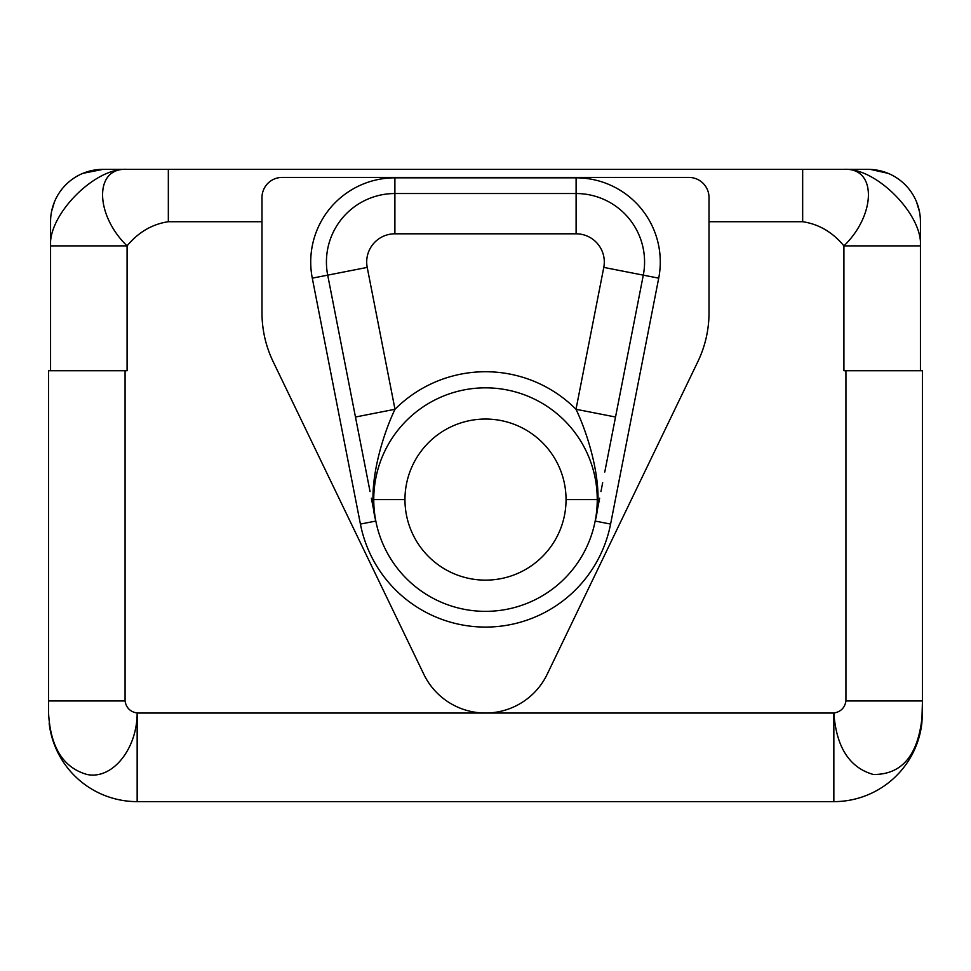 <?xml version="1.0" encoding="UTF-8"?>
<svg xmlns="http://www.w3.org/2000/svg" width="971" height="971" viewBox="0 0 971 971"><rect width="100%" height="100%" fill="white"/><g stroke="black" fill="none" stroke-linecap="round" stroke-linejoin="round"><path stroke-width="1.46" d="M137.154 801.633L833.846 801.633A88.604 88.604 0 0 0 921.819 723.553A88.604 88.604 0 0 1 833.846 801.633L833.846 713.042C836.334 747.257 849.504 767.745 873.366 774.482C902.727 774.688 919.088 754.2 922.45 713.042L921.819 723.553L922.45 700.953L922.45 713.042C919.088 754.2 902.727 774.688 873.366 774.482C849.504 767.745 836.334 747.257 833.846 713.042L833.846 801.633L137.154 801.633L137.154 713.042L833.846 713.042C840.789 711.828 844.819 707.798 845.935 700.953L845.935 370.728L843.92 370.728L843.92 245.881C832.608 232.203 818.856 224.155 802.665 221.716L709.012 221.716L802.665 221.716C818.856 224.155 832.608 232.203 843.92 245.881L920.435 245.881L920.435 370.728L920.435 245.881L843.92 245.881C875.976 214.967 877.177 167.218 843.92 169.367L868.086 169.367L843.92 169.367C876.206 167.218 922.729 214.967 920.435 245.881L920.435 221.716L920.435 245.881C922.729 214.967 876.206 167.218 843.92 169.367L802.665 169.367L802.665 221.716L802.665 169.367L843.92 169.367C877.177 167.218 875.976 214.967 843.92 245.881L843.92 370.728L922.45 370.728L922.45 700.953L845.935 700.953L845.935 370.728L922.45 370.728L922.45 700.953L845.935 700.953C844.819 707.798 840.789 711.828 833.846 713.042L137.154 713.042C130.211 711.828 126.181 707.798 125.065 700.953C126.181 707.798 130.211 711.828 137.154 713.042L137.154 801.633A88.604 88.604 0 0 1 49.181 723.553A88.604 88.604 0 0 0 137.154 801.633M423.829 674.299A68.468 68.468 0 0 0 547.171 674.299L697.821 361.71A112.757 112.757 0 0 0 709.012 312.747L709.012 197.55A20.136 20.136 0 0 0 688.876 177.426L282.124 177.426A20.136 20.136 0 0 0 261.988 197.55L261.988 312.747L261.988 197.55A20.136 20.136 0 0 1 282.124 177.426L688.876 177.426A20.136 20.136 0 0 1 709.012 197.55L709.012 312.747A112.757 112.757 0 0 1 697.821 361.71L547.171 674.299A68.468 68.468 0 0 1 423.829 674.299L273.179 361.71L423.829 674.299M261.988 221.716L168.335 221.716C152.144 224.155 138.392 232.203 127.08 245.881L127.08 370.728L125.065 370.728L125.065 700.953L48.55 700.953L48.55 370.728L125.065 370.728L125.065 700.953L48.55 700.953L48.55 713.042C50.431 747.257 63.261 767.745 87.026 774.482C112.296 779.847 137.142 749.042 137.154 713.042C137.142 749.042 112.296 779.847 87.026 774.482C63.261 767.745 50.431 747.257 48.55 713.042L48.55 370.728L127.08 370.728L127.08 245.881C138.392 232.203 152.144 224.155 168.335 221.716L168.335 169.367L802.665 169.367L127.08 169.367C93.823 167.218 95.024 214.967 127.08 245.881L50.565 245.881C48.271 214.967 94.794 167.218 127.08 169.367L168.335 169.367L168.335 221.716L261.988 221.716M54.485 201.834A52.349 52.349 0 0 1 82.887 173.348L102.914 169.367A52.349 52.349 0 0 0 82.887 173.348L102.914 169.367L127.08 169.367L102.914 169.367A52.349 52.349 0 0 0 50.565 221.716L50.565 245.881L50.565 221.716A52.349 52.349 0 0 1 54.485 201.834L51.56 211.569M50.565 370.728L50.565 245.881L127.08 245.881C95.024 214.967 93.823 167.218 127.08 169.367C94.794 167.218 48.271 214.967 50.565 245.881L50.565 370.728M920.435 221.716A52.349 52.349 0 0 0 868.086 169.367A52.349 52.349 0 0 1 920.435 221.716M566.044 499.592A80.544 80.544 0 0 0 485.5 419.047A80.544 80.544 0 0 0 404.956 499.592L373.75 499.592A111.75 111.75 0 0 1 485.5 387.842A111.75 111.75 0 0 1 597.25 499.592L566.044 499.592A80.544 80.544 0 0 0 485.5 419.047A80.544 80.544 0 0 0 404.956 499.592A80.544 80.544 0 0 0 485.5 580.136A80.544 80.544 0 0 0 566.044 499.592L597.25 499.592A111.75 111.75 0 0 1 485.5 611.354A111.75 111.75 0 0 1 373.75 499.592L404.956 499.592A80.544 80.544 0 0 0 485.5 580.136A80.544 80.544 0 0 0 566.044 499.592M373.75 499.592A111.75 111.75 0 0 0 485.5 611.354A111.75 111.75 0 0 0 597.25 499.592A111.75 111.75 0 0 0 485.5 387.842A111.75 111.75 0 0 0 373.75 499.592M595.806 517.822L598.694 503.075L595.174 521.063L610.589 524.073A127.456 127.456 0 0 1 360.411 524.073L312.286 278.155L360.411 524.073A127.456 127.456 0 0 0 610.589 524.073L658.714 278.155L643.3 275.145L615.529 417.02L576.009 409.276L603.78 267.401A28.195 28.195 0 0 0 576.106 233.805L394.894 233.805A28.195 28.195 0 0 0 367.22 267.401L394.991 409.276L355.471 417.02L327.7 275.145L312.286 278.155A84.174 84.174 0 0 1 394.894 177.827L576.106 177.827A84.174 84.174 0 0 1 658.714 278.155L610.589 524.073L595.174 521.063C604.63 487.527 588.693 435.761 576.009 409.276A127.869 127.869 0 0 0 394.991 409.276C382.307 435.761 366.37 487.539 375.826 521.063L372.306 503.075L375.826 521.063L360.411 524.073L375.826 521.063L375.194 517.846M355.471 417.02L327.7 275.145L368.992 486.155L327.7 275.145L367.22 267.401L394.991 409.276L355.471 417.02L366.237 472.027M371.929 501.121L374.927 516.463M261.988 312.747A112.757 112.757 0 0 0 273.179 361.71A112.757 112.757 0 0 1 261.988 312.747M604.763 472.04L643.3 275.145L658.714 278.155A84.174 84.174 0 0 0 576.106 177.827L394.894 177.827A84.174 84.174 0 0 0 312.286 278.155L327.7 275.145A68.468 68.468 0 0 1 394.894 193.532L394.894 233.805A28.195 28.195 0 0 0 367.22 267.401L327.7 275.145A68.468 68.468 0 0 1 394.894 193.532L394.894 177.827L394.894 193.532L576.106 193.532L576.106 177.827L576.106 193.532A68.468 68.468 0 0 1 643.3 275.145A68.468 68.468 0 0 0 576.106 193.532L576.106 233.805L576.106 193.532L394.894 193.532L394.894 233.805L576.106 233.805A28.195 28.195 0 0 1 603.78 267.401L643.3 275.145L603.78 267.401L576.009 409.276A127.869 127.869 0 0 0 394.991 409.276M615.529 417.02L576.009 409.276M596.073 516.438L599.083 501.121M919.44 211.569L916.515 201.834M888.113 173.348L870.55 169.427M370.048 491.557L368.325 482.696M373.01 506.644L371.359 498.196M597.99 506.644L599.653 498.184M600.94 491.569L602.675 482.708"/></g></svg>
